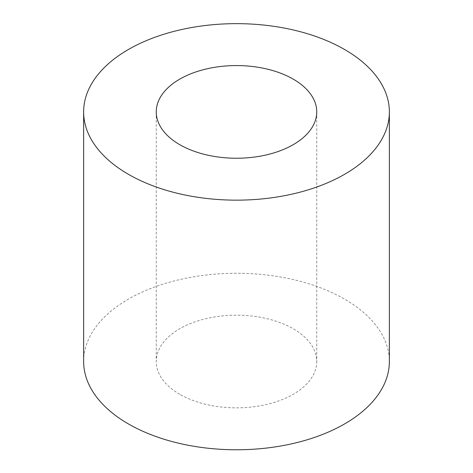 <?xml version="1.0" encoding="UTF-8"?>
<svg xmlns="http://www.w3.org/2000/svg" width="473" height="473" viewBox="0 0 473 473"><rect width="100%" height="100%" fill="white"/><g stroke="black" fill="none" stroke-linecap="round" stroke-linejoin="round"><path stroke-width="0.35" stroke-dasharray="2.37 1.77" d="M179.752 394.287A80.25 46.33 180 0 1 156.25 361.52A80.25 46.33 180 0 1 236.5 315.189A80.25 46.33 180 0 1 316.75 361.52A80.25 46.33 180 0 1 267.21 404.326A80.25 46.33 180 0 1 179.752 394.287M83.638 361.52A152.862 88.25 180 0 1 236.5 273.27A152.862 88.25 180 0 1 389.362 361.52M156.25 111.9L156.25 361.52M316.75 111.9L316.75 361.52"/><path stroke-width="0.71" d="M179.752 144.667A80.25 46.33 180 0 1 156.25 111.9A80.25 46.33 180 0 1 236.5 65.57A80.25 46.33 180 0 1 316.75 111.9A80.25 46.33 180 0 1 267.21 154.706A80.25 46.33 180 0 1 179.752 144.667M128.414 174.306A152.862 88.25 180 0 1 83.638 111.9A152.862 88.25 180 0 1 236.5 23.65A152.862 88.25 180 0 1 389.362 111.9A152.862 88.25 180 0 1 294.998 193.439A152.862 88.25 180 0 1 128.414 174.306M389.362 111.9L389.362 361.52A152.862 88.25 180 0 1 294.998 443.059A152.862 88.25 180 0 1 128.414 423.926A152.862 88.25 180 0 1 83.638 361.52L83.638 111.9"/></g></svg>
